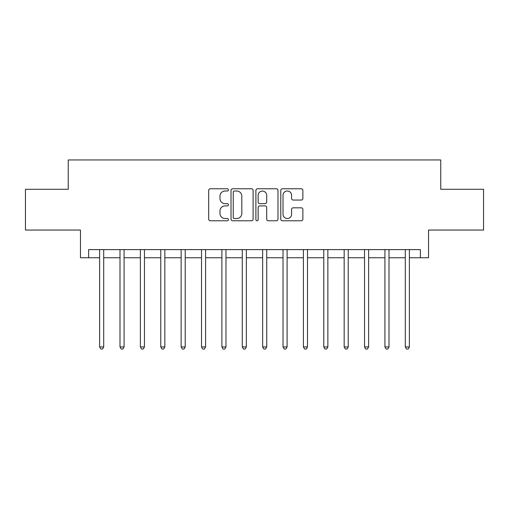 <?xml version="1.0" encoding="UTF-8"?>
<svg xmlns="http://www.w3.org/2000/svg" width="509" height="509" viewBox="0 0 509 509"><rect width="100%" height="100%" fill="white"/><g stroke="black" fill="none" stroke-linecap="round" stroke-linejoin="round"><path stroke-width="0.76" d="M228.414 189.895A1.12 1.12 0 0 0 227.294 188.775L210.293 188.775A1.603 1.603 0 0 0 208.696 190.379L208.696 219.182A1.603 1.603 0 0 0 210.293 220.779L227.294 220.779A1.12 1.12 0 0 0 228.414 219.659A1.12 1.12 0 0 0 227.294 218.539L225.099 218.539A5.122 5.122 0 0 1 219.977 213.417L219.977 211.019A5.122 5.122 0 0 1 225.099 205.897L227.294 205.897A1.12 1.12 0 0 0 228.414 204.777A1.12 1.12 0 0 0 227.294 203.657L225.099 203.657A5.122 5.122 0 0 1 219.977 198.535L219.977 196.137A5.122 5.122 0 0 1 225.099 191.015L227.294 191.015A1.12 1.12 0 0 0 228.414 189.895M301.264 200.056A1.603 1.603 0 0 0 302.868 198.459L302.868 190.379A1.603 1.603 0 0 0 301.264 188.775L282.38 188.775A1.603 1.603 0 0 0 280.783 190.379L280.783 219.182A1.603 1.603 0 0 0 282.38 220.779L301.264 220.779A1.603 1.603 0 0 0 302.868 219.182L302.868 209.415A1.603 1.603 0 0 0 301.264 207.818L293.184 207.818A1.603 1.603 0 0 0 291.587 209.415L291.587 214.257A4.282 4.282 0 0 1 287.305 218.539A4.282 4.282 0 0 1 283.023 214.257L283.023 195.297A4.282 4.282 0 0 1 287.305 191.015A4.282 4.282 0 0 1 291.587 195.297L291.587 198.459A1.603 1.603 0 0 0 293.184 200.056L301.264 200.056M88.623 257.758L88.623 249.607L420.377 249.607L420.377 257.758L428.527 257.758L428.527 230.049L483.55 230.049L483.55 189.291L440.756 189.291L440.756 159.947L68.244 159.947L68.244 189.291L25.45 189.291L25.45 230.049L80.473 230.049L80.473 257.758L99.624 257.758M253.1 190.379A1.603 1.603 0 0 0 251.497 188.775L232.619 188.775A1.603 1.603 0 0 0 231.016 190.379L231.016 219.182A1.603 1.603 0 0 0 232.619 220.779L251.497 220.779A1.603 1.603 0 0 0 253.1 219.182L253.1 190.379M257.503 188.775L276.381 188.775A1.603 1.603 0 0 1 277.984 190.379L277.984 219.182A1.603 1.603 0 0 1 276.381 220.779L268.3 220.779A1.603 1.603 0 0 1 266.703 219.182L266.703 207.5A1.603 1.603 0 0 0 265.1 205.897L259.743 205.897A1.603 1.603 0 0 0 258.139 207.5L258.139 219.659A1.12 1.12 0 0 1 257.02 220.779A1.12 1.12 0 0 1 255.9 219.659L255.9 190.379A1.603 1.603 0 0 1 257.503 188.775M103.702 257.758L120.003 257.758M124.081 257.758L140.382 257.758M144.461 257.758L160.761 257.758M164.833 257.758L181.14 257.758M185.212 257.758L201.519 257.758M205.591 257.758L221.892 257.758M225.971 257.758L242.271 257.758M246.35 257.758L262.65 257.758M266.729 257.758L283.029 257.758M287.108 257.758L303.409 257.758M307.481 257.758L323.788 257.758M327.86 257.758L344.167 257.758M348.239 257.758L364.539 257.758M368.618 257.758L384.919 257.758M388.997 257.758L405.298 257.758M409.376 257.758L420.377 257.758M234.375 191.015A1.12 1.12 0 0 0 233.256 192.135L233.256 217.419A1.12 1.12 0 0 0 234.375 218.539L236.698 218.539A5.122 5.122 0 0 0 241.82 213.417L241.82 196.137A5.122 5.122 0 0 0 236.698 191.015L234.375 191.015M266.703 195.373A4.282 4.282 0 0 0 262.421 191.098A4.282 4.282 0 0 0 258.139 195.373L258.139 202.054A1.603 1.603 0 0 0 259.743 203.657L265.1 203.657A1.603 1.603 0 0 0 266.703 202.054L266.703 195.373M103.906 249.607L103.817 249.817A1.629 1.629 0 0 0 103.702 250.422L103.702 346.934L99.624 346.934L99.624 250.422A1.629 1.629 0 0 0 99.51 249.817L99.427 249.607M103.702 346.934L102.481 349.053L100.852 349.053L99.624 346.934M124.279 249.607L124.196 249.817A1.629 1.629 86.8 0 0 124.081 250.422L124.081 346.934L120.003 346.934L120.003 250.422A1.629 1.629 86.8 0 0 119.889 249.817L119.806 249.607M124.081 346.934L122.86 349.053L121.225 349.053L120.003 346.934M144.658 249.607L144.575 249.817A1.629 1.629 86.8 0 0 144.461 250.422L144.461 346.934L140.382 346.934L140.382 250.422A1.629 1.629 86.8 0 0 140.268 249.817L140.179 249.607M144.461 346.934L143.233 349.053L141.604 349.053L140.382 346.934M165.037 249.607L164.954 249.817A1.629 1.629 86.8 0 0 164.833 250.422L164.833 346.934L160.761 346.934L160.761 250.422A1.629 1.629 86.8 0 0 160.64 249.817L160.558 249.607M164.833 346.934L163.612 349.053L161.983 349.053L160.761 346.934M185.416 249.607L185.333 249.817A1.629 1.629 86.8 0 0 185.212 250.422L185.212 346.934L181.14 346.934L181.14 250.422A1.629 1.629 86.8 0 0 181.019 249.817L180.937 249.607M185.212 346.934L183.991 349.053L182.362 349.053L181.14 346.934M205.795 249.607L205.712 249.817A1.629 1.629 86.8 0 0 205.591 250.422L205.591 346.934L201.519 346.934L201.519 250.422A1.629 1.629 86.8 0 0 201.399 249.817L201.316 249.607M205.591 346.934L204.37 349.053L202.741 349.053L201.519 346.934M226.174 249.607L226.091 249.817A1.629 1.629 86.8 0 0 225.971 250.422L225.971 346.934L221.892 346.934L221.892 250.422A1.629 1.629 86.8 0 0 221.778 249.817L221.695 249.607M225.971 346.934L224.749 349.053L223.12 349.053L221.892 346.934M246.547 249.607L246.464 249.817A1.629 1.629 86.8 0 0 246.35 250.422L246.35 346.934L242.271 346.934L242.271 250.422A1.629 1.629 86.8 0 0 242.157 249.817L242.074 249.607M246.35 346.934L245.128 349.053L243.493 349.053L242.271 346.934M266.926 249.607L266.843 249.817A1.629 1.629 86.8 0 0 266.729 250.422L266.729 346.934L262.65 346.934L262.65 250.422A1.629 1.629 86.8 0 0 262.536 249.817L262.453 249.607M266.729 346.934L265.507 349.053L263.872 349.053L262.65 346.934M287.305 249.607L287.222 249.817A1.629 1.629 86.8 0 0 287.108 250.422L287.108 346.934L283.029 346.934L283.029 250.422A1.629 1.629 86.8 0 0 282.909 249.817L282.826 249.607M287.108 346.934L285.88 349.053L284.251 349.053L283.029 346.934M307.684 249.607L307.601 249.817A1.629 1.629 86.8 0 0 307.481 250.422L307.481 346.934L303.409 346.934L303.409 250.422A1.629 1.629 86.8 0 0 303.288 249.817L303.205 249.607M307.481 346.934L306.259 349.053L304.63 349.053L303.409 346.934M328.063 249.607L327.981 249.817A1.629 1.629 86.8 0 0 327.86 250.422L327.86 346.934L323.788 346.934L323.788 250.422A1.629 1.629 86.8 0 0 323.667 249.817L323.584 249.607M327.86 346.934L326.638 349.053L325.009 349.053L323.788 346.934M348.442 249.607L348.36 249.817A1.629 1.629 86.8 0 0 348.239 250.422L348.239 346.934L344.167 346.934L344.167 250.422A1.629 1.629 86.8 0 0 344.046 249.817L343.963 249.607M348.239 346.934L347.017 349.053L345.388 349.053L344.167 346.934M368.821 249.607L368.732 249.817A1.629 1.629 86.8 0 0 368.618 250.422L368.618 346.934L364.539 346.934L364.539 250.422A1.629 1.629 86.8 0 0 364.425 249.817L364.342 249.607M368.618 346.934L367.396 349.053L365.767 349.053L364.539 346.934M389.194 249.607L389.111 249.817A1.629 1.629 86.8 0 0 388.997 250.422L388.997 346.934L384.919 346.934L384.919 250.422A1.629 1.629 86.8 0 0 384.804 249.817L384.721 249.607M388.997 346.934L387.775 349.053L386.14 349.053L384.919 346.934M409.573 249.607L409.49 249.817A1.629 1.629 86.8 0 0 409.376 250.422L409.376 346.934L405.298 346.934L405.298 250.422A1.629 1.629 86.8 0 0 405.183 249.817L405.094 249.607M409.376 346.934L408.148 349.053L406.519 349.053L405.298 346.934"/></g></svg>
